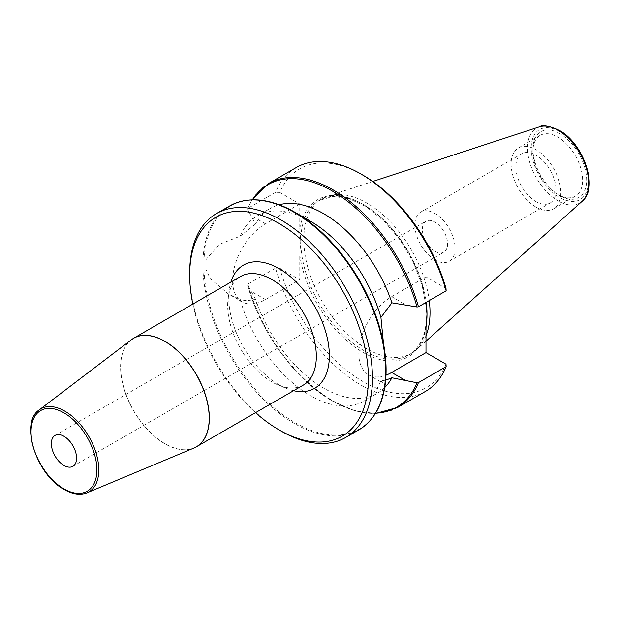 <?xml version="1.0" encoding="UTF-8"?>
<svg xmlns="http://www.w3.org/2000/svg" width="620" height="620" viewBox="0 0 620 620"><rect width="100%" height="100%" fill="white"/><g stroke="black" fill="none" stroke-linecap="round" stroke-linejoin="round"><path stroke-width="0.46" stroke-dasharray="3.1 2.33" d="M559.783 133.602A37.991 21.933 -120 0 0 532.921 149.11A37.991 21.933 -120 0 0 559.783 195.633L559.783 195.633A37.991 21.933 -120 0 0 586.644 180.125A37.991 21.933 -120 0 0 559.783 133.602M557.768 194.471L559.783 195.633L557.768 194.471A35.131 20.282 60 0 1 532.921 151.443A35.131 20.282 60 0 1 540.198 135.362A35.131 20.282 60 0 1 557.768 137.097A35.131 20.282 60 0 1 580.715 168.059A35.131 20.282 60 0 1 575.329 196.207A35.131 20.282 60 0 1 557.768 194.471M303.335 385.074A62.69 36.193 60 0 1 278.38 385.121A62.69 36.193 60 0 1 271.986 381.966A62.69 36.193 60 0 1 228.121 298.065A62.69 36.193 60 0 1 240.638 276.481M434.969 251.255A17.848 10.308 60 0 1 423.313 235.522A17.848 10.308 60 0 1 426.049 221.216A17.848 10.308 60 0 1 434.969 222.1A17.848 10.308 60 0 1 446.632 237.832A17.848 10.308 60 0 1 443.897 252.138A17.848 10.308 60 0 1 434.969 251.255M535.951 201.585A28.419 16.407 60 0 1 517.39 176.537A28.419 16.407 60 0 1 521.745 153.768A28.419 16.407 60 0 1 535.951 155.171A28.419 16.407 60 0 1 554.52 180.219A28.419 16.407 60 0 1 550.165 202.988A28.419 16.407 60 0 1 535.951 201.585M434.969 259.881A28.419 16.407 60 0 1 416.407 234.84A28.419 16.407 60 0 1 420.763 212.063A28.419 16.407 60 0 1 434.969 213.474A28.419 16.407 60 0 1 453.538 238.514A28.419 16.407 60 0 1 449.182 261.291A28.419 16.407 60 0 1 434.969 259.881M535.951 207.065A35.131 20.282 60 0 1 513.004 176.103A35.131 20.282 60 0 1 518.39 147.955A35.131 20.282 60 0 1 535.951 149.691A35.131 20.282 60 0 1 558.907 180.653A35.131 20.282 60 0 1 553.521 208.801A35.131 20.282 60 0 1 535.951 207.065M425.986 335.73A89.257 51.53 60 0 1 416.586 349.61A89.257 51.53 60 0 1 411.541 353.268A89.257 51.53 60 0 1 366.908 348.851A89.257 51.53 60 0 1 308.597 270.196A89.257 51.53 60 0 1 322.284 198.679A89.257 51.53 60 0 1 327.98 196.137A89.257 51.53 60 0 1 366.908 203.097A89.257 51.53 60 0 1 429.249 300.576M293.586 390.701A71.145 41.075 60 0 1 286.316 388.368A71.145 41.075 60 0 1 279.054 384.788A71.145 41.075 60 0 1 229.276 289.571A71.145 41.075 60 0 1 230.896 282.108M425.475 391.398A129.247 74.617 -120 0 1 360.848 384.997A129.247 74.617 -120 0 1 275.559 268.127L247.876 284.107L247.496 284.812C260.315 331.979 295.616 380.331 332.452 401.055L354.531 410.68L375.418 413.532M445.997 364.196A126.387 72.966 60 0 1 362.871 381.502A126.387 72.966 60 0 1 279.744 268.212L275.559 268.127M296.228 167.547A129.247 74.617 -120 0 0 275.559 192.332L247.876 208.312L247.551 209.142L255.487 224.068A106.818 61.675 60 0 1 270.281 208.413A106.818 61.675 60 0 1 279.186 204.763M385.656 380.207L380.928 380.835A106.818 61.675 60 0 1 363.971 401.016A106.818 61.675 60 0 1 310.566 395.723A106.818 61.675 60 0 1 240.196 299.584L227.974 293.663L210.374 278.775L205.832 269.212L206.197 259.362L219.496 244.288L240.196 236.174A106.818 61.675 60 0 1 257.153 215.993A106.818 61.675 60 0 1 310.566 221.286M240.196 236.174L255.487 224.068M380.928 380.835L382.687 382.99L385.028 380.959L386.097 369.257M362.871 175.111A126.387 72.966 60 0 0 279.744 192.417L299.755 203.972L299.755 228.78L300.77 241.281L299.755 254.96L299.755 279.767L279.744 268.212M384.718 387.554A106.818 61.675 60 0 1 377.099 393.437A106.818 61.675 60 0 1 255.487 299.034C250.34 300.716 245.249 300.901 240.196 299.584M375.619 413.214A128.511 74.198 -120 0 1 332.289 400.892A128.511 74.198 -120 0 1 247.551 284.937L255.487 299.034M445.997 288.401L425.986 276.846L391.654 296.67A46.415 26.799 120 0 0 361.328 337.567A46.415 26.799 120 0 0 368.443 374.759A46.415 26.799 120 0 0 385.989 375.162M299.755 228.78A90.683 52.359 -120 0 1 362.871 204.259A90.683 52.359 -120 0 1 425.986 301.653L425.986 276.846M279.744 192.417L275.559 192.332M268.545 183.528A129.247 74.617 60 0 0 247.876 208.312L247.551 209.142A128.511 74.198 -120 0 1 252.41 199.81M192.835 304.079A126.387 72.966 -120 0 0 255.533 412.672M281.077 431.055A129.247 74.617 60 0 1 189.689 272.769M299.755 203.972L265.422 223.797A46.415 26.799 120 0 0 235.104 264.694A46.415 26.799 120 0 0 242.219 301.886A46.415 26.799 120 0 0 265.422 299.584L299.755 279.767M195.122 447.493A62.69 36.193 60 0 1 164.998 443.734A62.69 36.193 60 0 1 124.372 389.585A62.69 36.193 60 0 1 132.471 338.985M131.332 339.799A62.69 36.193 -120 0 0 124.597 390.654A62.69 36.193 -120 0 0 164.897 443.788A62.69 36.193 -120 0 0 193.851 448.082M375.232 413.625A128.828 74.377 60 0 1 295.004 422.677A128.828 74.377 60 0 1 206.669 292.175A128.828 74.377 60 0 1 251.86 199.942M229.671 205.972A129.247 74.617 -120 0 0 209.854 309.535A129.247 74.617 -120 0 0 294.291 423.429A129.247 74.617 -120 0 0 358.91 429.831M87.025 492.807A47.973 27.699 60 0 1 64.868 489.529A47.973 27.699 60 0 1 34.03 448.857A47.973 27.699 60 0 1 39.184 409.936M559.783 131.603A40.432 23.343 60 0 1 588.372 181.125A40.432 23.343 60 0 1 559.783 197.633A40.432 23.343 60 0 1 531.193 148.11A40.432 23.343 60 0 1 559.783 131.603M539.237 126.906A43.245 24.971 -120 0 0 529.201 160.425A43.245 24.971 -120 0 0 558.109 200.903A43.245 24.971 -120 0 0 582.172 201.267M426.002 326.453A89.257 51.53 60 0 1 408.51 355.02A89.257 51.53 60 0 1 363.878 350.602A89.257 51.53 60 0 1 300.77 241.281A89.257 51.53 60 0 1 304.622 218.442M304.722 218.178A89.257 51.53 60 0 1 319.254 200.423A89.257 51.53 60 0 1 363.878 204.848A89.257 51.53 60 0 1 426.219 302.32M397.792 407.387A129.247 74.617 60 0 1 333.165 400.985A129.247 74.617 60 0 1 247.876 284.107M299.755 254.96A90.683 52.359 -120 0 0 362.871 352.346A90.683 52.359 -120 0 0 425.986 327.833M391.654 296.67L406.061 304.986M265.422 299.584L251.015 291.268M265.422 223.797L251.015 215.473M532.921 151.443L532.921 149.11M55.041 435.418L426.049 221.216M420.763 212.063L521.745 153.768M518.39 147.955L540.198 135.362M425.986 341.186L416.586 349.61M426.32 321.191C424.746 337.637 418.81 348.913 408.51 355.02L411.541 353.268M278.38 385.121L286.316 388.368M257.153 215.993L270.281 208.413M322.284 198.679L319.254 200.423L333.041 196.431L349.393 198.726L367.009 207.274L384.423 221.441L400.195 240.103L413.052 261.779L421.972 284.743L426.25 307.14M363.971 401.016L377.099 393.437M252.038 199.826L247.519 208.684M228.121 298.065L229.276 289.571M372.767 181.458L327.98 196.137M553.521 208.801L575.329 196.207M449.182 261.291L550.165 202.988M72.889 466.341L443.897 252.138M368.443 374.759L382.687 382.99M242.219 301.886L227.974 293.663"/><path stroke-width="0.93" d="M255.533 412.672A126.387 72.966 -120 0 0 279.054 429.893A126.387 72.966 -120 0 0 368.427 378.293A126.387 72.966 -120 0 0 279.054 223.502A126.387 72.966 -120 0 0 189.689 275.102A126.387 72.966 -120 0 0 192.835 304.079M281.077 431.055L279.054 429.893L281.077 431.055A129.247 74.617 60 0 0 345.697 437.457L358.91 429.831A129.247 74.617 -120 0 0 378.719 326.267A129.247 74.617 -120 0 0 294.291 212.373A129.247 74.617 -120 0 0 229.671 205.972L216.458 213.606A129.247 74.617 60 0 1 281.077 219.999A129.247 74.617 60 0 1 365.506 333.893A129.247 74.617 60 0 1 345.697 437.457M132.471 338.985A62.69 36.193 60 0 1 133.649 338.249L240.638 276.481A62.69 36.193 60 0 1 271.986 279.589A62.69 36.193 60 0 1 312.945 334.831A62.69 36.193 60 0 1 303.335 385.074L196.346 446.842A62.69 36.193 60 0 1 195.122 447.493M63.961 465.457A17.848 10.308 60 0 1 52.305 449.725A17.848 10.308 60 0 1 55.041 435.418A17.848 10.308 60 0 1 63.961 436.302A17.848 10.308 60 0 1 75.624 452.034A17.848 10.308 60 0 1 72.889 466.341A17.848 10.308 60 0 1 63.961 465.457M429.249 300.576A89.257 51.53 60 0 1 425.986 335.73M230.896 282.108A71.145 41.075 60 0 1 279.054 268.607A71.145 41.075 60 0 1 328.825 346.944A71.145 41.075 60 0 1 293.586 390.701M360.848 173.941A129.247 74.617 -120 0 0 296.228 167.547L268.545 183.528A129.247 74.617 60 0 1 333.165 189.929A129.247 74.617 60 0 1 418.461 306.799L446.144 290.819A129.247 74.617 -120 0 0 360.856 173.949A129.247 74.617 -120 0 0 360.848 173.941L362.871 175.111A126.387 72.966 60 0 1 445.997 288.401L446.144 290.819M279.186 204.763A106.818 61.675 60 0 1 323.687 213.706A106.818 61.675 60 0 1 391.894 302.824L417.028 306.993A128.511 74.198 -120 0 0 332.289 191.03A128.511 74.198 -120 0 0 252.41 199.81M251.86 199.942A128.828 74.377 60 0 1 295.004 212.304L310.566 221.286A106.818 61.675 60 0 1 380.928 317.425L391.894 302.824M310.566 221.286L295.004 212.304A128.828 74.377 60 0 1 386.097 370.078L380.928 317.425M385.989 375.162A46.415 26.799 120 0 0 391.654 372.465L425.986 352.64L425.986 327.833L426.994 314.162L426.01 303.242M375.619 413.214A128.511 74.198 -120 0 0 417.028 382.78L391.894 377.781A106.818 61.675 60 0 1 384.718 387.554M391.894 377.781L385.656 380.207M425.475 391.398A129.247 74.617 -120 0 0 446.144 366.614L418.461 382.594A129.247 74.617 60 0 1 397.792 407.387L425.475 391.398M425.986 352.64L445.997 364.196L446.144 366.614M418.461 306.799L417.028 306.993M417.028 382.78L418.461 382.594M189.689 275.102L189.689 272.769A129.247 74.617 60 0 1 216.458 213.606M131.332 339.799L133.649 338.249A62.69 36.193 60 0 1 164.998 341.356A62.69 36.193 60 0 1 205.956 396.606A62.69 36.193 60 0 1 196.346 446.842L193.851 448.082A62.69 36.193 -120 0 0 206.445 398.761A62.69 36.193 -120 0 0 164.897 341.426A62.69 36.193 -120 0 0 131.332 339.799L39.184 409.936A47.973 27.699 60 0 1 64.868 411.184A47.973 27.699 60 0 1 96.666 455.064A47.973 27.699 60 0 1 87.025 492.807L193.851 448.082M358.91 429.831C376.712 418.864 385.772 398.954 386.097 370.078A128.828 74.377 60 0 1 375.232 413.625M63.961 488.886A46.554 26.877 -120 0 0 96.883 469.882A46.554 26.877 -120 0 0 63.961 412.866A46.554 26.877 -120 0 0 31.047 431.869A46.554 26.877 -120 0 0 63.961 488.886M539.237 126.906C542.128 124.651 548.778 125.783 559.193 130.301C583.443 143.189 599.036 187.875 582.172 201.267A43.245 24.971 -120 0 0 585.598 166.005A43.245 24.971 -120 0 0 558.109 130.278A43.245 24.971 -120 0 0 539.237 126.906L372.767 181.458M426.219 302.32A89.257 51.53 60 0 1 426.994 314.162A89.257 51.53 60 0 1 426.002 326.453M391.654 372.465L406.061 380.781M39.184 409.936C19.414 422.67 36.464 475.021 64.263 489.544C72.726 494.349 80.313 495.442 87.025 492.807M582.172 201.267L425.986 341.186M268.545 183.528L252.038 199.826M375.418 413.532L397.792 407.387M295.004 212.304C269.839 198.152 248.062 196.036 229.671 205.972"/></g></svg>
